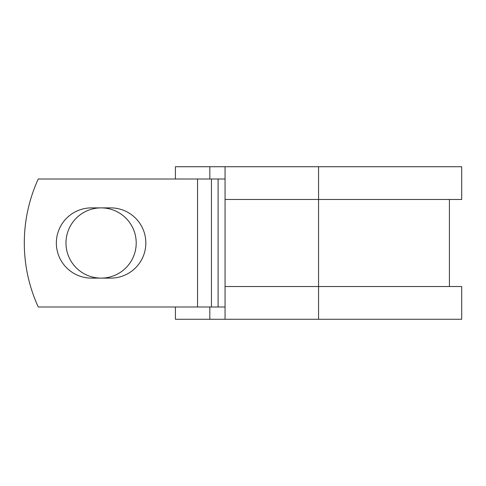 <?xml version="1.0" encoding="UTF-8"?>
<svg xmlns="http://www.w3.org/2000/svg" width="486" height="486" viewBox="0 0 486 486"><rect width="100%" height="100%" fill="white"/><g stroke="black" fill="none" stroke-linecap="round" stroke-linejoin="round"><path stroke-width="0.73" d="M56.346 243A35.12 35.12 0 0 0 91.465 278.12L110.717 278.12A35.12 35.12 0 0 0 145.836 243A35.12 35.12 0 0 0 110.717 207.88L91.465 207.88A35.12 35.12 0 0 0 56.346 243M65.975 243A35.12 35.12 0 0 1 101.088 207.88A35.12 35.12 0 0 1 136.208 243A35.12 35.12 0 0 1 101.088 278.12A35.12 35.12 0 0 1 65.975 243M197.541 179.006L38.266 179.006A153.582 153.582 0 0 0 38.266 306.994L197.541 306.994L197.541 179.006L225.054 179.006M225.054 306.994L197.541 306.994M209.824 306.994L209.824 319.278L175.422 319.278L175.422 306.994M318.561 319.278L225.054 319.278L225.054 286.515L461.7 286.515L461.7 319.278L318.561 319.278L318.561 166.722L209.824 166.722L209.824 179.006M175.422 179.006L175.422 166.722L209.824 166.722M225.054 319.278L209.824 319.278M225.054 286.515L225.054 199.485L461.7 199.485L461.7 166.722L318.561 166.722M225.054 199.485L225.054 166.722M218.099 306.994L218.099 179.006M211.44 306.994L211.44 179.006M449.416 286.515L449.416 199.485"/></g></svg>
